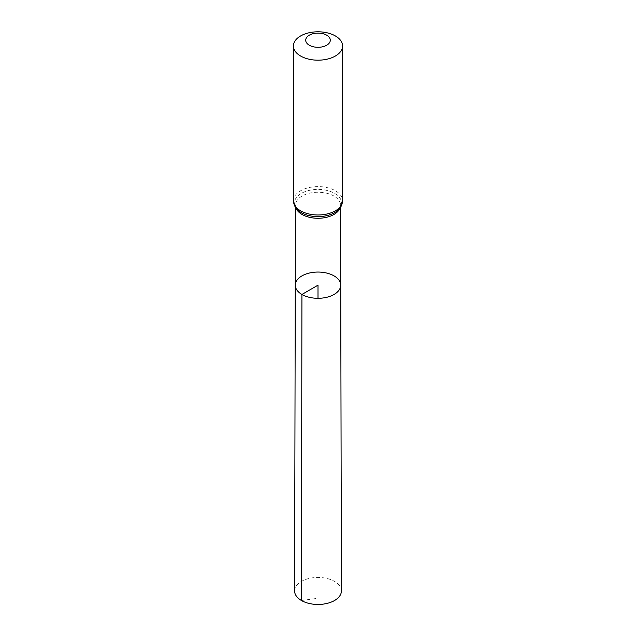 <?xml version="1.0" encoding="UTF-8"?>
<svg xmlns="http://www.w3.org/2000/svg" width="636" height="636" viewBox="0 0 636 636"><rect width="100%" height="100%" fill="white"/><g stroke="black" fill="none" stroke-linecap="round" stroke-linejoin="round"><path stroke-width="0.48" stroke-dasharray="3.18 2.39" d="M340.729 285.159A22.729 13.125 0 0 0 318 272.057A22.729 13.125 0 0 0 295.271 285.159M341.405 590.931A23.405 13.515 0 0 0 334.552 581.391A23.405 13.515 0 0 0 309.056 578.458A23.405 13.515 0 0 0 294.595 590.931M301.448 600.503L318 598.245L318 298.3M295.955 208.012A22.554 13.022 180 0 1 295.446 205.237A22.554 13.022 180 0 1 318 192.231A22.554 13.022 180 0 1 340.554 205.237A22.554 13.022 180 0 1 340.045 208.012M293.419 200.785A24.581 14.191 180 0 1 318 186.594A24.581 14.191 180 0 1 342.581 200.785M295.438 207.28L295.446 205.237C294.762 206.056 296.058 208.091 299.325 211.319A23.572 13.61 180 0 1 302.068 192.986A23.572 13.61 180 0 1 333.932 192.986A23.572 13.61 180 0 1 336.675 211.319C339.942 208.091 341.238 206.056 340.554 205.237L340.562 207.28"/><path stroke-width="0.95" d="M301.925 294.46A22.729 13.125 0 0 0 326.713 297.298A22.729 13.125 0 0 0 340.729 285.159A22.729 13.125 0 0 0 318 272.057A22.729 13.125 0 0 0 295.271 285.159A22.729 13.125 0 0 0 301.925 294.46A22.729 13.125 0 0 0 326.713 297.298A22.729 13.125 0 0 0 340.729 285.159L341.405 590.931A23.405 13.515 0 0 1 326.968 603.429A23.405 13.515 0 0 1 301.448 600.503A23.405 13.515 0 0 1 294.595 590.931L295.271 285.159A22.729 13.125 0 0 0 301.925 294.46M309.311 45.22A12.291 7.099 180 0 1 314.82 33.342A12.291 7.099 180 0 1 329.877 42.04A12.291 7.099 180 0 1 309.311 45.22M300.613 56.032A24.581 14.191 180 0 1 293.419 45.991A24.581 14.191 180 0 1 318 31.8A24.581 14.191 180 0 1 342.581 45.991A24.581 14.191 180 0 1 327.405 59.108A24.581 14.191 180 0 1 300.613 56.032M318 298.3L318 285.174L301.925 294.46L301.448 600.503M340.045 208.012A22.554 13.022 180 0 1 324.36 217.743A22.554 13.022 180 0 1 302.052 214.459A22.554 13.022 180 0 1 295.955 208.012M300.613 210.826A24.581 14.191 180 0 1 293.419 200.785C293.864 205.492 295.835 209.005 299.325 211.319A23.572 13.61 180 0 0 301.337 212.639A23.572 13.61 180 0 0 336.675 211.319C340.165 209.005 342.136 205.492 342.581 200.785A24.581 14.191 180 0 1 327.405 213.903A24.581 14.191 180 0 1 300.613 210.826M295.438 207.28L295.271 285.159M340.562 207.28L340.729 285.159M293.419 45.991L293.419 200.785M342.581 45.991L342.581 200.785"/></g></svg>
